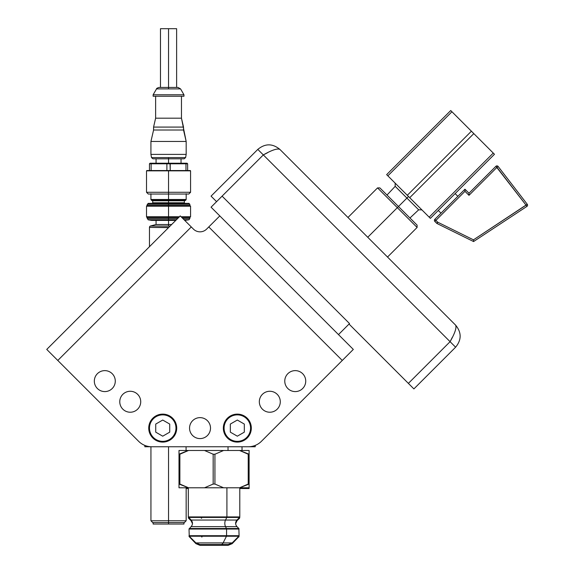 <?xml version="1.0" encoding="UTF-8"?>
<svg xmlns="http://www.w3.org/2000/svg" width="574" height="574" viewBox="0 0 574 574"><rect width="100%" height="100%" fill="white"/><g stroke="black" fill="none" stroke-linecap="round" stroke-linejoin="round"><path stroke-width="0.86" d="M255.229 445.402L255.229 446.759L144.827 446.759L144.827 445.402L144.827 446.759L151.809 446.759A18.648 18.648 0 0 1 138.621 441.298L57.78 360.458L191.286 226.952L193.431 229.105A9.328 9.328 0 0 0 206.618 229.105L208.771 226.952L342.276 360.458L261.435 441.298A18.648 18.648 0 0 1 248.248 446.759L255.229 446.759L255.229 445.402L255.229 446.759L151.809 446.759A18.648 18.648 0 0 1 144.827 445.402L144.827 446.759L151.809 446.759A18.648 18.648 0 0 1 144.827 445.402M97.393 373.696A10.483 10.483 0 0 0 97.393 388.519A10.483 10.483 0 0 0 112.217 388.519A10.483 10.483 0 0 0 112.217 373.696A10.483 10.483 0 0 0 97.393 373.696A10.483 10.483 0 0 0 97.393 388.519A10.483 10.483 0 0 0 112.217 388.519A10.483 10.483 0 0 0 112.217 373.696A10.483 10.483 0 0 0 97.393 373.696A10.483 10.483 0 0 0 102.093 391.231A10.483 10.483 0 0 0 114.929 378.395A10.483 10.483 0 0 0 97.393 373.696M287.839 373.696A10.483 10.483 0 0 0 287.839 388.519A10.483 10.483 0 0 0 302.663 388.519A10.483 10.483 0 0 0 302.663 373.696A10.483 10.483 0 0 0 287.839 373.696A10.483 10.483 0 0 0 287.839 388.519A10.483 10.483 0 0 0 302.663 388.519A10.483 10.483 0 0 0 302.663 373.696A10.483 10.483 0 0 0 287.839 373.696A10.483 10.483 0 0 0 292.539 391.231A10.483 10.483 0 0 0 305.375 378.395A10.483 10.483 0 0 0 287.839 373.696M192.62 420.699A10.483 10.483 0 0 0 192.62 435.523A10.483 10.483 0 0 0 207.436 435.523A10.483 10.483 0 0 0 207.436 420.699A10.483 10.483 0 0 0 192.62 420.699A10.483 10.483 0 0 0 192.62 435.523A10.483 10.483 0 0 0 207.436 435.523A10.483 10.483 0 0 0 207.436 420.699A10.483 10.483 0 0 0 192.62 420.699A10.483 10.483 0 0 0 197.312 438.235A10.483 10.483 0 0 0 210.149 425.399A10.483 10.483 0 0 0 192.62 420.699M262.397 394.338A10.483 10.483 0 0 0 262.397 409.162A10.483 10.483 0 0 0 277.22 409.162A10.483 10.483 0 0 0 277.22 394.338A10.483 10.483 0 0 0 262.397 394.338A10.483 10.483 0 0 0 262.397 409.162A10.483 10.483 0 0 0 277.22 409.162A10.483 10.483 0 0 0 277.22 394.338A10.483 10.483 0 0 0 262.397 394.338A10.483 10.483 0 0 0 267.097 411.874A10.483 10.483 0 0 0 279.933 399.038A10.483 10.483 0 0 0 262.397 394.338M122.836 394.338A10.483 10.483 0 0 0 122.836 409.162A10.483 10.483 0 0 0 137.652 409.162A10.483 10.483 0 0 0 137.652 394.338A10.483 10.483 0 0 0 122.836 394.338A10.483 10.483 0 0 0 122.836 409.162A10.483 10.483 0 0 0 137.652 409.162A10.483 10.483 0 0 0 137.652 394.338A10.483 10.483 0 0 0 122.836 394.338A10.483 10.483 0 0 0 127.528 411.874A10.483 10.483 0 0 0 140.365 399.038A10.483 10.483 0 0 0 122.836 394.338M248.248 446.759A18.648 18.648 0 0 0 261.435 441.298L342.276 360.458L261.435 441.298A18.648 18.648 0 0 1 248.248 446.759L151.809 446.759A18.648 18.648 0 0 1 138.621 441.298L46.745 349.423L180.25 215.917L191.286 226.952L57.78 360.458L191.286 226.952L180.25 215.917L46.745 349.423L57.78 360.458L46.745 349.423L180.25 215.917L193.431 229.105A9.328 9.328 0 0 0 206.618 229.105L219.806 215.917L353.311 349.423L342.276 360.458L208.771 226.952L342.276 360.458L353.311 349.423L219.806 215.917L208.771 226.952L219.806 215.917L211.06 207.178L222.095 196.143L349.523 323.564L349.035 324.052L408.379 383.389L450.088 341.681L263.322 154.915L222.095 196.143L263.322 154.915C271.868 150.051 277.386 148.214 279.875 149.398L455.605 325.128L279.875 149.398C272.521 143.349 265.166 143.349 257.805 149.398C265.166 143.349 272.521 143.349 279.875 149.398C277.386 148.214 271.868 150.051 263.322 154.915L267.592 152.727L263.322 154.915L267.592 152.727L263.322 154.915L267.592 152.727L263.322 154.915L222.095 196.143L349.523 323.564L349.035 324.052L413.897 388.907L455.605 347.198L413.897 388.907L408.379 383.389L413.897 388.907L455.605 347.198C461.654 339.844 461.654 332.482 455.605 325.128C456.796 327.618 454.952 333.135 450.088 341.681L257.805 149.398L450.088 341.681L452.276 337.412L450.088 341.681L452.276 337.412L450.088 341.681L452.276 337.412L450.088 341.681L408.379 383.389L450.088 341.681C454.952 333.135 456.796 327.618 455.605 325.128C461.654 332.482 461.654 339.844 455.605 347.198L450.088 341.681C454.952 333.135 456.796 327.618 455.605 325.128C461.654 332.482 461.654 339.844 455.605 347.198C461.654 339.844 461.654 332.482 455.605 325.128L279.875 149.398C272.521 143.349 265.166 143.349 257.805 149.398L263.322 154.915C271.868 150.051 277.386 148.214 279.875 149.398C272.521 143.349 265.166 143.349 257.805 149.398L211.06 196.143L257.805 149.398C265.166 143.349 272.521 143.349 279.875 149.398C272.521 143.349 265.166 143.349 257.805 149.398L211.06 196.143L216.577 201.661M192.62 435.523A10.483 10.483 0 0 0 194.536 437.036M186.155 488.531L188.315 488.531M239.788 488.531L249.109 488.531L239.788 488.531L249.109 488.531L249.109 484.8M239.788 517.669L238.82 518.193L239.566 518.193L236.976 520.79L236.366 520.79L236.976 520.79L235.627 523.71M239.078 536.446L232.176 543.664L228.215 545.3L221.133 545.3A5.596 2.798 -90 0 0 222.533 544.554A5.596 2.798 90 0 1 221.133 545.3L199.881 545.3L195.928 543.664L196.853 543.664L195.928 543.664L189.025 536.446M188.753 517.669L188.315 517.669L188.753 517.669M241.245 487.993L239.968 488.417M186.285 487.785L188.114 488.409M188.315 517.669L189.284 518.193L188.537 518.193L191.128 520.79L192.477 523.71M191.73 520.79L191.128 520.79L191.73 520.79M204.129 545.3L221.133 545.3A5.596 2.798 90 0 0 222.533 544.554M188.53 450.49L204.509 450.49L178.995 450.49L188.53 450.49L179.877 454.221L188.53 450.49L179.877 454.221L179.877 484.054L188.53 487.785L178.995 487.785L178.995 484.054L188.53 487.785L204.509 487.785L178.995 487.785L178.995 454.221L186.859 451.028L179.877 454.221L179.877 484.054L178.995 484.054L178.995 487.785L188.53 487.785L179.877 484.054L179.877 454.221L178.995 454.221L178.995 484.054L178.995 450.49L178.995 454.221L178.995 450.49L249.109 450.49L249.109 484.054L248.226 484.054L248.226 454.221L249.109 454.221L249.109 450.49L249.109 454.221L248.226 454.221L248.226 484.054L249.109 484.054L249.109 487.785L239.573 487.785L249.109 487.785L249.109 454.221L239.573 450.49L248.226 454.221L239.573 450.49L249.109 450.49L223.595 450.49L214.934 454.221L213.169 454.221L204.509 450.49L239.573 450.49M188.53 487.785L239.573 487.785L248.226 484.054L239.573 487.785L223.595 487.785L214.934 484.054L214.934 454.221L223.595 450.49L214.934 454.221L214.934 484.054L213.169 484.054L204.509 487.785L213.169 484.054L213.169 454.221L213.169 484.054L214.934 484.054L223.595 487.785L204.509 487.785L213.169 484.054L213.169 454.221L214.934 454.221L213.169 454.221L204.509 450.49L213.169 454.221M201.295 517.447L226.809 517.447L225.51 520.044L191.128 520.044C192.936 522.24 192.936 524.435 191.128 526.638L225.51 526.638L226.457 528.525L238.863 528.525L226.457 528.525L225.51 526.638A4.664 2.332 90 0 1 225.51 520.044A4.664 2.332 -90 0 0 225.51 526.638L236.976 526.638C235.168 524.442 235.168 522.24 236.976 520.044L225.51 520.044L226.809 517.447A0.746 0.373 -90 0 0 226.917 516.923A0.746 0.373 90 0 1 226.809 517.447L188.537 517.447L239.566 517.447L236.976 520.044L225.51 520.044L226.809 517.447L239.566 517.447L239.788 516.923L226.917 516.923L226.917 487.785L226.917 516.923L188.315 516.923L239.788 516.923L239.788 487.785M204.129 544.554L228.215 544.554L232.176 542.918L238.863 536.231L189.241 536.231L226.457 536.231L223.114 542.918L232.176 542.918L223.114 542.918L226.457 536.231L238.863 536.231L239.078 535.7L226.565 535.7L226.565 529.049L239.078 529.049L226.565 529.049L226.565 535.7L189.025 535.7L239.078 535.7L238.863 528.525L236.976 526.638L225.51 526.638L226.457 528.525L189.241 528.525L226.457 528.525A0.746 0.373 90 0 1 226.565 529.049A0.746 0.373 -90 0 0 226.457 528.525L201.646 528.525M201.646 536.231L226.457 536.231A0.746 0.373 -90 0 0 226.565 535.7A0.746 0.373 90 0 1 226.457 536.231L223.114 542.918A5.596 2.798 90 0 1 221.133 544.554L199.881 544.554L195.928 542.918L223.114 542.918A5.596 2.798 90 0 1 221.133 544.554A5.596 2.798 -90 0 0 223.114 542.918L195.928 542.918L189.241 536.231L189.025 529.049L226.565 529.049L189.025 529.049L191.128 526.638L225.51 526.638A4.664 2.332 -90 0 1 225.51 520.044L191.128 520.044L188.315 516.923L188.315 487.785M241.245 487.247L248.226 484.054L241.245 487.247L248.226 484.054L248.226 454.221M228.036 450.49L228.036 446.759M162.729 441.349A13.238 13.238 0 0 1 149.491 428.111A13.238 13.238 0 0 1 162.729 414.873A13.238 13.238 0 0 1 175.974 428.111A13.238 13.238 0 0 1 162.729 441.349L162.729 442.095A13.984 13.984 0 0 0 176.713 428.111A13.984 13.984 0 0 0 162.729 414.127A13.984 13.984 0 0 0 148.745 428.111A13.984 13.984 0 0 0 162.729 442.095A13.984 13.984 0 0 1 148.745 428.111A13.984 13.984 0 0 1 162.729 414.127L162.729 414.873A13.238 13.238 0 0 0 149.491 428.111A13.238 13.238 0 0 0 162.729 441.349A13.238 13.238 0 0 0 175.974 428.111A13.238 13.238 0 0 0 162.729 414.873L162.729 414.127A13.984 13.984 0 0 1 176.713 428.111A13.984 13.984 0 0 1 162.729 442.095L162.729 441.349L162.729 442.095A13.984 13.984 0 0 1 150.618 421.115A13.984 13.984 0 0 1 174.84 421.115A13.984 13.984 0 0 1 162.729 442.095M155.733 432.15L162.729 436.183L169.725 432.15L169.725 424.071L162.729 420.039L155.733 424.071L155.733 432.15L155.733 424.071L162.729 420.039L169.725 424.071L169.725 432.15L162.729 436.183L155.733 432.15L162.729 436.183L169.725 432.15L169.725 424.071L162.729 420.039L155.733 424.071L155.733 432.15M237.327 441.349A13.238 13.238 0 0 1 224.082 428.111A13.238 13.238 0 0 1 237.327 414.873A13.238 13.238 0 0 1 250.565 428.111A13.238 13.238 0 0 1 237.327 441.349L237.327 442.095A13.984 13.984 0 0 0 251.312 428.111A13.984 13.984 0 0 0 237.327 414.127A13.984 13.984 0 0 0 223.336 428.111A13.984 13.984 0 0 0 237.327 442.095A13.984 13.984 0 0 1 223.336 428.111A13.984 13.984 0 0 1 237.327 414.127L237.327 414.873A13.238 13.238 0 0 0 224.082 428.111A13.238 13.238 0 0 0 237.327 441.349A13.238 13.238 0 0 0 250.565 428.111A13.238 13.238 0 0 0 237.327 414.873L237.327 414.127A13.984 13.984 0 0 1 251.312 428.111A13.984 13.984 0 0 1 237.327 442.095L237.327 441.349L237.327 442.095A13.984 13.984 0 0 1 225.216 421.115A13.984 13.984 0 0 1 249.439 421.115A13.984 13.984 0 0 1 237.327 442.095M230.332 432.15L237.327 436.183L244.316 432.15L244.316 424.071L237.327 420.039L230.332 424.071L230.332 432.15L230.332 424.071L237.327 420.039L244.316 424.071L244.316 432.15L237.327 436.183L230.332 432.15L237.327 436.183L244.316 432.15L244.316 424.071L237.327 420.039L230.332 424.071L230.332 432.15M408.379 383.389L349.035 324.052L349.523 323.564L222.095 196.143L211.06 207.178L222.095 196.143M219.806 215.917L353.311 349.423L342.276 360.458M349.035 324.052L338.488 334.599M410.274 218.307L386.697 194.73L398.485 206.518L397.33 207.673L377.549 187.899L397.33 207.673L367.74 237.263L397.33 207.673L417.104 227.455L397.33 207.673L398.485 206.518L417.104 225.137L417.104 227.455L387.522 257.044M347.959 217.481L377.549 187.899L379.866 187.899L398.485 206.518L406.93 198.073L418.668 209.819L406.93 198.073L367.74 237.263M186.155 487.785L186.155 520.783L168.548 520.783L168.548 446.759L168.548 520.783L186.155 520.783L184.369 522.57L168.548 522.57L168.548 520.783L150.94 520.783L168.548 520.783L168.548 524.04L153.129 524.04L153.129 522.57M168.548 524.04L168.548 522.57L168.548 524.04C188.351 524.04 188.351 524.04 168.548 524.04L183.967 524.04L183.967 522.57L152.727 522.57L150.94 520.783L150.94 446.759M168.548 227.62L149.462 227.39L168.778 227.39M170.119 226.048L168.548 226.048L168.548 224.513L171.655 224.513L168.548 224.513L168.548 220.402L175.766 220.402L151.615 220.402L148.121 219.785L146.521 216.757L146.521 206.188L148.164 203.368L168.548 203.368L168.548 204.279L147.26 204.279L168.548 204.279L168.548 205.456L147.26 205.456L168.548 205.456L168.548 206.188L146.521 206.188L168.548 206.188L168.548 216.757L146.521 216.757L168.548 216.757L168.548 217.496L147.26 217.496L168.548 217.496L168.548 218.551L147.26 218.551L168.548 218.551L168.548 219.785L148.121 219.785L168.548 219.785L168.548 224.513L156.063 224.513L168.548 224.513L168.548 226.048L150.331 226.048A1.471 1.471 0 0 0 149.462 227.39A1.471 1.471 0 0 1 150.331 226.048L170.119 226.048L150.331 226.048A1.471 1.471 0 0 0 149.462 227.39L168.548 227.39M186.17 193.747L186.17 199.479L168.548 199.479L168.548 194.041L168.548 199.479L186.17 199.479L185.703 200.283L168.548 200.283L185.703 200.283L184.369 200.785L168.548 200.785L184.369 200.785L184.369 202.78L152.727 202.78A0.588 0.588 0 0 1 152.139 203.368A0.588 0.588 0 0 0 152.727 202.78A0.588 0.588 0 0 1 152.139 203.368L184.957 203.368A0.588 0.588 0 0 1 184.369 202.78A0.588 0.588 0 0 0 184.957 203.368A0.588 0.588 0 0 1 184.369 202.78L152.727 202.78L152.727 200.785L168.548 200.785L168.548 202.78L168.548 200.785L152.727 200.785L151.393 200.283L168.548 200.283L168.548 200.785L168.548 200.283L151.393 200.283L150.926 199.479L168.548 199.479L168.548 200.283L168.548 199.479L150.926 199.479L150.926 193.747M168.548 203.368L148.164 203.368L188.932 203.368L189.843 204.279L168.548 204.279L168.548 203.368L168.548 204.279L189.843 204.279L189.843 205.456L168.548 205.456L168.548 204.279C141.527 204.279 141.527 204.279 168.548 204.279C195.569 204.279 195.569 204.279 168.548 204.279L168.548 205.456L189.843 205.456L190.575 206.188L168.548 206.188L168.548 205.456L168.548 206.188L190.575 206.188L190.575 216.757L181.09 216.757L190.575 216.757L189.843 217.496L181.822 217.496L189.843 217.496L189.843 218.551L182.876 218.551L189.843 218.551L188.975 219.785L184.111 219.785L188.975 219.785L184.728 220.402M168.548 216.757L168.548 206.188C140.594 206.188 140.594 206.188 168.548 206.188C196.502 206.188 196.502 206.188 168.548 206.188L168.548 216.757L179.411 216.757L168.548 216.757L168.548 217.496L178.672 217.496L168.548 217.496L168.548 216.757M168.548 218.551L168.548 217.496L147.905 217.496L178.672 217.496L168.548 217.496L168.548 218.551L177.617 218.551L168.548 218.551L168.548 219.785L176.383 219.785L168.548 219.785L168.548 218.551M168.548 220.402L168.548 219.785L148.515 219.785L176.383 219.785L168.548 219.785L168.548 226.048M387.852 175.838L407.303 195.289L471.398 131.202L473.808 133.606L409.714 197.7L387.852 175.838L451.939 111.743L450.734 110.538L471.398 131.202L451.939 111.743L387.852 175.838L386.646 174.632L450.734 110.538L386.646 174.632L450.734 110.538L451.939 111.743L387.852 175.838L430.371 218.357L429.173 217.151L493.26 153.064L494.465 154.27L430.371 218.357L494.465 154.27L430.371 218.357L429.173 217.151L493.26 153.064L473.808 133.606L494.465 154.27L473.808 133.606L409.714 197.7L429.173 217.151L493.26 153.064M395.142 183.12L395.192 186.335L406.93 198.073L408.509 196.495L406.93 198.073L395.192 186.335L387.012 195.038M440.997 213.169L438.278 210.457M455.125 193.603L457.844 196.322M526.071 205.162L496.955 167.364L468.987 195.332L464.962 191.314L435.896 220.373L437.732 222.203L473.471 239.839L526.071 205.162L496.955 167.364L468.987 195.332L468.987 193.223L495.9 166.309L496.955 167.364L498.139 166.453L527.255 204.251L526.071 205.162L526.896 206.41L473.579 241.554L437.072 223.544L437.732 222.203L436.678 223.257L434.841 221.428L435.896 220.373L434.841 219.318L464.962 189.205L468.987 193.223L495.9 166.309A1.492 1.492 0 0 1 498.139 166.453A1.492 1.492 0 0 0 495.9 166.309L468.987 193.223L468.987 195.332L464.962 191.314L464.962 189.205L468.987 193.223L464.962 189.205L464.962 191.314L435.896 220.373L437.732 222.203L473.471 239.839L473.579 241.554L437.072 223.544A1.492 1.492 0 0 1 436.678 223.257L434.841 221.428A1.492 1.492 0 0 1 434.841 219.318L464.962 189.205L434.841 219.318A1.492 1.492 0 0 0 434.841 221.428L436.678 223.257A1.492 1.492 0 0 0 437.072 223.544L473.579 241.554L473.471 239.839L527.255 204.251A1.492 1.492 0 0 1 526.896 206.41A1.492 1.492 0 0 0 527.255 204.251L498.139 166.453L527.255 204.251L526.071 205.162L495.9 166.309L496.955 167.364L468.987 195.332L464.962 191.314L434.841 221.428L435.896 220.373L437.732 222.203L437.072 223.544L437.732 222.203L473.471 239.839L526.071 205.162L526.896 206.41L473.579 241.554L526.896 206.41L526.071 205.162M434.841 219.318L435.896 220.373L434.841 219.318A1.492 1.492 0 0 0 434.841 221.428M436.792 223.372L437.732 222.203L436.678 223.257A1.492 1.492 0 0 0 437.072 223.544L436.929 223.465M498.139 166.453L496.955 167.364L498.139 166.453A1.492 1.492 0 0 0 495.9 166.309M168.548 163.21L168.548 158.804L168.548 163.21L168.548 158.804L152.935 158.804L151.493 157.585L168.548 157.585L168.548 158.804L168.548 157.585L185.61 157.585L151.493 157.585L150.926 154.399L186.17 154.399L185.61 157.585L186.17 154.399L150.926 154.399L151.493 157.585L150.926 154.399L150.926 141.469L186.17 141.469L186.17 154.399L186.17 141.469L183.529 130.018L186.17 141.469L150.926 141.469L150.926 154.399L150.926 141.469L153.574 130.018L150.926 141.469L153.574 130.018L183.529 130.018L153.574 130.018L153.574 127.084L183.529 127.084L183.529 130.018L183.529 127.084L181.47 118.179L183.529 127.084L153.574 127.084L153.574 130.018L183.529 130.018L153.574 130.018L153.574 127.084L155.626 118.179L153.574 127.084L155.626 118.179L181.47 118.179L155.626 118.179L155.626 96.245L155.626 118.179L181.47 118.179L155.626 118.179L155.626 96.245L153.129 96.245L153.129 94.782L183.967 94.782L183.967 96.245L153.129 96.245L153.129 94.782L153.129 96.245L183.967 96.245L183.967 94.782L180.573 88.905L183.967 94.782L153.129 94.782L156.523 88.905L153.129 94.782L156.523 88.905L180.573 88.905L156.523 88.905L168.548 88.905L168.548 28.7L176.627 28.7L176.627 87.435L160.469 87.435L160.469 28.7L168.548 28.7L168.548 88.905L168.548 87.435L178.033 87.435L180.573 88.905L183.967 94.782L153.129 94.782L183.967 94.782L183.967 96.245M149.462 170.55L149.462 163.791L150.044 163.21L149.462 163.791L149.462 170.55L149.462 163.791L151.127 163.791L151.127 170.55L151.127 163.791L149.462 163.791L150.044 163.21L187.052 163.21L187.641 163.791L185.969 163.791L185.56 163.21L170.04 163.21L170.22 163.791L166.883 163.791L167.056 163.21L151.536 163.21L151.127 163.791L151.536 163.21L151.127 163.791L151.536 163.21L151.127 163.791L166.883 163.791L167.056 163.21L170.04 163.21L170.22 163.791L185.969 163.791L185.56 163.21L185.969 163.791L185.969 170.55L185.969 163.791L187.641 163.791L187.641 170.55L187.641 163.791L187.052 163.21L187.641 163.791L187.641 170.55M151.127 170.55L151.127 163.791L151.536 163.21L167.056 163.21L166.883 163.791L151.127 163.791L166.883 163.791L166.883 170.55L166.883 163.791L170.22 163.791L170.22 170.55L170.04 163.21L187.052 163.21L185.56 163.21L185.969 163.791L185.56 163.21L185.969 163.791L170.22 163.791L185.969 163.791L185.969 170.55M190.281 170.55L146.815 170.55L190.575 170.844L190.575 192.283L168.548 192.283L168.548 170.844L168.548 192.283L146.521 192.283L168.548 192.283L168.548 194.041L148.286 194.041L146.521 192.283L146.521 170.844L168.548 170.844L168.548 192.283L190.575 192.283L188.81 194.041L168.548 194.041L168.548 192.283L168.548 194.041L186.464 194.041L150.632 194.041M168.548 28.7C158.173 28.7 158.173 28.7 168.548 28.7C178.923 28.7 178.923 28.7 168.548 28.7C158.295 28.7 158.295 28.7 168.548 28.7C178.801 28.7 178.801 28.7 168.548 28.7L168.548 87.435L159.063 87.435C157.19 88.044 156.336 88.532 156.523 88.905M153.129 96.245L181.47 96.245L181.47 118.179L181.47 96.245L181.47 118.179L186.17 141.469L186.17 154.399L150.926 154.399L186.17 154.399L185.61 157.585L184.161 158.804L168.548 158.804L168.548 157.585L151.493 157.585M409.714 197.7L407.303 195.289L471.398 131.202L473.808 133.606L409.714 197.7L429.173 217.151M151.809 446.759A18.648 18.648 0 0 1 138.621 441.298L57.78 360.458M191.286 226.952L193.431 229.105A9.328 9.328 0 0 0 206.618 229.105L208.771 226.952M238.117 536.977L238.863 536.977L238.117 536.977M202.019 536.977L201.646 536.977M188.207 488.438L187.059 488.065M238.82 518.193L239.566 518.193L238.82 518.193M201.668 518.193L201.295 518.193M214.934 454.221L214.934 484.054L223.595 487.785L249.109 487.785L249.109 454.221M226.917 487.785L226.917 516.923L201.187 516.923M201.539 529.049L226.565 529.049L226.565 535.7L201.539 535.7M239.573 487.785L249.109 484.054M188.207 487.692L187.059 487.319M162.729 414.873A13.238 13.238 0 0 0 151.263 434.733A13.238 13.238 0 0 0 174.195 434.733A13.238 13.238 0 0 0 162.729 414.873L162.729 414.127M237.327 414.873A13.238 13.238 0 0 0 225.862 434.733A13.238 13.238 0 0 0 248.793 434.733A13.238 13.238 0 0 0 237.327 414.873L237.327 414.127M455.605 325.128C461.654 332.482 461.654 339.844 455.605 347.198C461.654 339.844 461.654 332.482 455.605 325.128M385.577 195.921L409.083 219.426M168.548 522.57L168.548 446.759M184.369 202.78L168.548 202.78L168.548 194.041M168.548 200.283C146.779 200.283 146.779 200.283 168.548 200.283C190.317 200.283 190.317 200.283 168.548 200.283M168.548 200.785C148.472 200.785 148.472 200.785 168.548 200.785C188.624 200.785 188.624 200.785 168.548 200.785M181.822 217.496C192.362 217.496 192.362 217.496 181.822 217.496M184.111 219.785C190.532 219.785 190.532 219.785 184.111 219.785M451.939 111.743L473.808 133.606M407.303 195.289L471.398 131.202M415.232 206.382L398.621 189.772M398.485 206.518L408.509 196.495M468.987 193.223L468.987 195.332M464.962 189.205L464.962 191.314M473.579 241.554L473.471 239.839M170.22 170.55L170.22 163.791L166.883 163.791L166.883 170.55M186.17 141.469L150.926 141.469L186.17 141.469M183.529 127.084L153.574 127.084L183.529 127.084M239.896 450.583L241.044 450.956M178.995 454.221L186.859 451.028M223.595 450.49L204.509 450.49M223.595 487.785L204.509 487.785M226.457 536.231A0.746 0.373 -90 0 0 226.565 535.7M226.565 529.049A0.746 0.373 -90 0 0 226.457 528.525M226.809 517.447A0.746 0.373 -90 0 0 226.917 516.923M168.548 202.78L152.727 202.78M526.896 206.41A1.492 1.492 0 0 0 527.255 204.251M167.056 163.21L170.04 163.21M185.969 163.791L187.641 163.791M149.462 163.791L151.127 163.791M168.548 170.844L190.575 170.844M185.61 157.585L168.548 157.585M168.548 88.905L180.573 88.905M179.877 484.054L178.995 484.054M214.934 484.054L213.169 484.054M242.027 446.759L242.027 450.49L242.027 446.759M186.076 446.759L186.076 450.49M149.462 246.712L149.462 227.39M150.331 226.048L156.063 224.513L156.063 220.402M421.883 209.869L418.668 209.819L409.965 217.991M181.032 163.21L181.032 158.804M156.063 163.21L156.063 158.804"/></g></svg>
